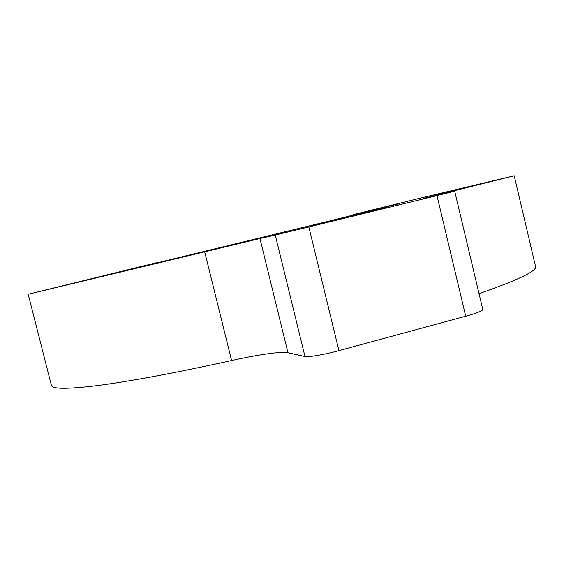 <?xml version="1.0" encoding="UTF-8"?>
<svg xmlns="http://www.w3.org/2000/svg" width="564" height="564" viewBox="0 0 564 564"><rect width="100%" height="100%" fill="white"/><g stroke="black" fill="none" stroke-linecap="round" stroke-linejoin="round"><path stroke-width="0.85" d="M388.201 207.326L311.857 225.819M366.163 212.706L370.999 211.528M444.587 193.551L444.502 193.184L423.543 198.436L454.711 191.196L436.98 195.595L465.716 316.221C475.953 313.408 481.663 311.215 482.84 309.643L482.777 309.375M465.716 316.221L338.936 350.632L308.846 226.939L436.98 195.595M304.976 356.533L287.957 352.747L259.948 238.537L275.26 235.054L304.976 356.533C307.027 357.576 325.745 354.354 338.936 350.632M259.948 238.537L204.697 251.819L231.592 360.544C257.579 354.693 282.367 351.146 287.957 352.747M231.592 360.544C176.405 372.691 131.969 381.003 98.291 385.48C67.743 389.259 52.107 389.216 51.38 385.339L28.2 294.246L204.697 251.819M535.37 265.693L535.737 267.265C534.75 272.017 515.849 280.809 479.047 293.647M370.957 211.324L388.194 207.305M444.502 193.184L514.22 175.764L421.9 197.752L353.642 214.546L353.755 215.025M308.846 226.939L275.26 235.054M355.637 214.56L355.524 214.094L353.642 214.546M355.524 214.094L398.967 203.759L328.318 221.264L158.16 262.605M28.2 294.246L158.096 262.338M311.843 225.769L366.114 212.494M454.711 191.196L482.84 309.643M535.737 267.265L514.22 175.764"/></g></svg>
